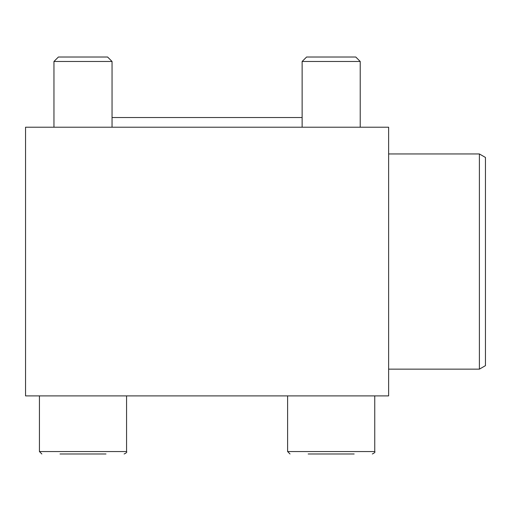 <?xml version="1.0" encoding="UTF-8"?>
<svg xmlns="http://www.w3.org/2000/svg" width="511" height="511" viewBox="0 0 511 511"><rect width="100%" height="100%" fill="white"/><g stroke="black" fill="none" stroke-linecap="round" stroke-linejoin="round"><path stroke-width="0.77" d="M388.628 395.891L25.55 395.891L25.55 127.213L388.628 127.213L388.628 395.891M112.05 117.53L302.135 117.53M306.587 57.015L355.771 57.015L360.223 61.473L302.135 61.473L306.587 57.015M302.135 127.213L302.135 61.473M308.184 453.985L354.174 453.985M374.748 395.891L374.748 451.564C375.419 452.069 374.608 452.874 372.327 453.985C374.608 452.874 375.419 452.069 374.748 451.564L287.61 451.564L290.031 453.985L287.61 451.564L287.61 395.891M58.407 57.015L107.591 57.015L112.05 61.473L53.955 61.473L58.407 57.015M53.955 127.213L53.955 61.473M60.004 453.985L105.994 453.985M126.568 395.891L126.568 451.564C127.188 452.152 126.377 452.957 124.147 453.985C126.377 452.957 127.188 452.152 126.568 451.564L39.43 451.564L41.851 453.985L39.43 451.564L39.43 395.891M388.628 153.958L479.401 153.958L479.401 369.146L388.628 369.146M479.401 153.958L485.45 157.452L485.45 365.652L479.401 369.146M360.223 127.213L360.223 61.473M112.05 127.213L112.05 61.473"/></g></svg>
